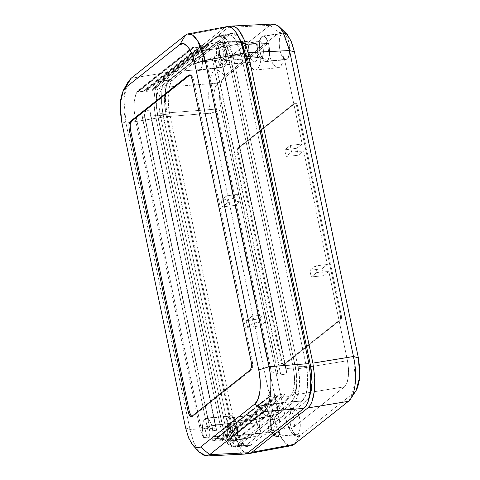 <?xml version="1.0" encoding="UTF-8"?>
<svg xmlns="http://www.w3.org/2000/svg" width="480" height="480" viewBox="0 0 480 480"><rect width="100%" height="100%" fill="white"/><g stroke="black" fill="none" stroke-linecap="round" stroke-linejoin="round"><path stroke-width="0.36" stroke-dasharray="2.4 1.8" d="M206.658 426.54A5.532 2.088 83.2 0 1 207.096 426.342A5.532 2.088 83.2 0 1 209.748 430.944A5.532 2.088 83.2 0 1 208.872 437.124L233.466 434.652A5.994 2.262 -96.8 0 0 234.414 427.95A5.994 2.262 -96.8 0 0 231.54 422.964A5.994 2.262 -96.8 0 0 231.066 423.18L206.658 426.54L231.066 423.18L229.986 425.994L230.238 430.524L231.678 434.112L233.046 434.856L233.838 434.232L234.39 432.792L234.294 427.308L232.854 423.72L231.936 423L231.066 423.18A5.994 2.262 -96.8 0 0 230.112 429.84A5.994 2.262 -96.8 0 0 232.956 434.874A5.994 2.262 -96.8 0 0 233.466 434.652L208.872 437.124A5.532 2.088 83.2 0 1 208.404 437.328A5.532 2.088 83.2 0 1 205.776 432.684A5.532 2.088 83.2 0 1 206.658 426.54L206.028 427.512L205.614 431.178L206.46 435.228L208.068 437.292L208.872 437.124L209.502 436.158L209.916 432.492L209.07 428.436L208.308 427.044L207.456 426.378L206.658 426.54M196.05 51.528A5.532 2.088 83.2 0 1 196.488 51.33A5.532 2.088 83.2 0 1 199.134 55.932A5.532 2.088 83.2 0 1 198.264 62.112L222.858 59.64A5.994 2.262 -96.8 0 0 223.806 52.938A5.994 2.262 -96.8 0 0 220.932 47.952A5.994 2.262 -96.8 0 0 220.458 48.168L196.05 51.528L220.458 48.168L219.534 50.028L219.432 54.36L220.638 58.428L221.526 59.568L222.438 59.844L223.23 59.22L223.782 57.78L223.686 52.296L222.24 48.708L221.328 47.988L220.458 48.168A5.994 2.262 -96.8 0 0 219.504 54.828A5.994 2.262 -96.8 0 0 222.348 59.862A5.994 2.262 -96.8 0 0 222.858 59.64L198.264 62.112A5.532 2.088 83.2 0 1 197.796 62.316A5.532 2.088 83.2 0 1 195.168 57.672A5.532 2.088 83.2 0 1 196.05 51.528L195.048 54.126L195.006 56.166L195.852 60.216L197.46 62.28L198.264 62.112L198.894 61.146L199.308 57.474L198.462 53.424L196.848 51.366L196.05 51.528M199.914 70.02L224.322 66.654A13.32 5.028 -96.8 0 0 226.446 51.852A13.32 5.028 -96.8 0 0 220.116 40.674A13.32 5.028 -96.8 0 0 218.994 41.154L217.458 41.31A13.35 5.04 83.2 0 1 218.58 40.824A13.35 5.04 83.2 0 1 222.3 43.836L201.354 51.198A13.788 5.202 83.2 0 1 199.914 70.02L198.288 70.506L196.548 69.582L194.868 67.338L193.428 64.002L191.814 55.524L192.354 47.574L138.48 90.294L137.034 91.938L135.822 94.38L134.274 101.232L134.004 105.384L134.082 109.812L135.264 118.818L199.35 425.592L200.568 425.532L201.024 427.548L207.702 429.462L142.386 117.654L144.762 117.27L209.076 425.106L206.646 425.232L209.076 425.106L210.312 429.93L216.774 430.818L215.154 424.806L150.702 116.298L157.53 115.182L222.138 424.458L215.154 424.806L222.138 424.458L224.862 433.338L228.558 439.35L203.562 437.454A13.788 5.202 83.2 0 1 205.008 418.638A13.788 5.202 83.2 0 1 206.172 418.14A13.788 5.202 83.2 0 1 211.926 426.072A13.788 5.202 83.2 0 1 212.568 441.084L213.756 441.048A13.764 5.196 -96.8 0 0 213.894 440.454L219.948 439.782A13.65 5.148 83.2 0 1 219.66 440.886L222.006 440.826A13.602 5.13 -96.8 0 0 222.372 439.512L228.426 438.84A13.482 5.088 83.2 0 1 227.826 440.73L234.366 440.724A13.35 5.04 83.2 0 1 233.406 441.876L234.93 441.666A13.32 5.028 -96.8 0 0 237.054 426.864A13.32 5.028 -96.8 0 0 230.724 415.686A13.32 5.028 -96.8 0 0 229.602 416.166L205.008 418.638L229.602 416.166A13.32 5.028 -96.8 0 0 227.496 431.058A13.32 5.028 -96.8 0 0 233.874 442.14A13.32 5.028 -96.8 0 0 234.93 441.666L233.406 441.876A13.35 5.04 83.2 0 1 232.35 442.35A13.35 5.04 83.2 0 1 228.558 439.35L203.562 437.454C201.768 434.328 200.364 430.374 199.35 425.592L201.162 432.144L203.562 437.454L202.35 428.814L203.316 421.38L204.078 419.73L205.794 418.212L206.634 418.146L208.374 419.07L210.81 422.868L212.076 426.624L213.108 433.128L212.568 441.084L213.756 441.048L267.702 398.268L269.124 396.654L275.88 395.424L274.014 397.776L276.54 397.584L278.55 394.962L285.168 393.846L282.852 397.092L290.112 396.528L292.776 392.442L294.318 385.59L294.516 377.01L293.334 368.004L286.074 368.562L287.064 375.078L280.602 374.184L279.756 369.054L277.23 369.252L277.992 373.716L271.314 371.808L270.918 369.738L269.658 369.834L270.84 378.84L270.642 387.426L269.1 394.278L266.436 398.364L267.702 398.268L266.436 398.364L212.568 441.084L266.436 398.364L267.888 396.714L269.1 394.278L270.642 387.426L270.84 378.84L269.658 369.834L270.918 369.738L206.346 60.816L211.92 57.444L212.976 61.674L215.448 61.212L214.212 56.394L219.996 54.048L221.622 60.054L228.72 58.728L225.996 49.848L222.3 43.836L201.354 51.198C203.148 54.33 204.552 58.284 205.572 63.066L206.802 62.832L205.572 63.066L269.658 369.834L205.572 63.066L203.754 56.508L201.354 51.198L202.398 56.922L202.488 62.628L201.606 67.272L199.914 70.02A13.788 5.202 83.2 0 1 198.822 70.506A13.788 5.202 83.2 0 1 193.02 62.67A13.788 5.202 83.2 0 1 192.354 47.574L193.614 47.316L139.668 90.096L138.246 91.71L143.742 91.482L145.608 89.13L199.962 46.02L202.512 45.492L147.984 88.74L145.608 89.13L147.984 88.74L145.974 91.362L151.608 91.02L153.918 87.768L208.944 44.13L216.192 42.684L160.746 86.658L153.918 87.768L160.746 86.658L216.492 42.462A13.35 5.04 83.2 0 1 217.458 41.31L218.61 40.824L219.846 41.1L221.1 42.126L224.232 46.398L227.52 54.024L228.72 58.728L221.622 60.054L286.074 368.562L293.334 368.004L228.72 58.728L293.334 368.004L294.516 377.01L294.594 381.438L293.706 389.31L292.776 392.442L291.558 394.884L290.112 396.528L282.852 397.092L227.826 440.73L234.672 440.502L290.112 396.528L234.366 440.724A13.35 5.04 83.2 0 1 233.406 441.876L232.254 442.362L231.012 442.086L229.758 441.06L226.632 436.788L224.862 433.338L222.138 424.458L157.53 115.182L156.348 106.176L156.54 97.596L158.088 90.744L159.3 88.302L160.746 86.658L158.088 90.744L156.54 97.596L156.348 106.176L157.53 115.182L150.702 116.298L149.712 109.788L143.922 112.134L144.762 117.27L142.386 117.654L141.63 113.184L136.056 116.556L136.452 118.626L135.264 118.818L134.082 109.812L134.274 101.232L135.822 94.38L138.48 90.294L139.668 90.096L138.48 90.294L192.354 47.574L193.614 47.316A13.764 5.196 -96.8 0 0 193.476 47.91L199.674 47.124A13.65 5.148 83.2 0 1 199.962 46.02L202.512 45.492A13.602 5.13 -96.8 0 0 202.152 46.806L208.35 46.02A13.482 5.088 83.2 0 1 208.944 44.13L216.492 42.462A13.35 5.04 83.2 0 1 217.458 41.31L218.994 41.154A13.32 5.028 -96.8 0 0 216.882 56.046A13.32 5.028 -96.8 0 0 223.266 67.128A13.32 5.028 -96.8 0 0 224.322 66.654L199.914 70.02M274.014 397.776L219.66 440.886L222.006 440.826L276.54 397.584L274.014 397.776L275.88 395.424L219.948 439.782A13.65 5.148 83.2 0 1 219.66 440.886L274.014 397.776M212.976 61.674L277.23 369.252L279.756 369.054L215.448 61.212L212.976 61.674L211.92 57.444L277.992 373.716L271.314 371.808L206.346 60.816L211.92 57.444L277.992 373.716L212.976 61.674M226.896 26.64L224.34 27.882L185.436 35.172L224.34 27.882L168.456 72.198L131.04 78.312L168.456 72.198L166.182 74.79L164.28 78.618L162.816 83.55L161.85 89.388L161.538 102.876L162.21 110.004L228.27 427.548L189.972 429.444L125.982 123.138L163.398 117.03L228.27 427.548L232.014 440.208L234.42 445.356L237.066 449.442L239.85 452.304L242.664 453.846L245.406 453.996M224.34 27.882L168.456 72.198C166.758 73.608 165.366 75.744 164.28 78.618L161.85 89.388L161.538 102.876L163.398 117.03L125.982 123.138C121.662 104.568 124.08 83.172 131.04 78.312M306.198 365.748L307.65 376.806L307.41 387.342L305.514 395.754L302.244 400.782L246.36 445.098L242.226 445.956L240.036 444.762L237.852 442.518L233.904 435.312L230.976 425.4L166.104 114.888L164.652 103.83L164.556 98.406L164.886 93.294L166.782 84.882L170.058 79.848L225.936 35.532L230.076 34.68L232.266 35.874L234.45 38.112L238.392 45.318L241.326 55.23L306.198 365.748C309.378 380.262 307.512 397.032 302.244 400.782L291.402 401.472L293.148 399.486L294.606 396.552L296.46 388.32L296.694 378.012L295.272 367.188L230.4 56.67L227.532 46.968L223.668 39.918L221.532 37.728L219.39 36.558L217.29 36.444L215.34 37.398L159.462 81.714L157.71 83.7L156.258 86.634L155.136 90.414L154.188 97.314L154.17 105.174L155.592 115.998L220.464 426.516L221.742 431.616L225.174 440.154L227.19 443.268L229.326 445.458L231.474 446.628L233.568 446.742L235.518 445.794L291.402 401.472L235.518 445.794L246.36 445.098L243.792 446.148L236.52 440.598L230.976 425.4L220.464 426.516L155.592 115.998L166.104 114.888C162.918 100.368 164.79 83.604 170.058 79.848L159.462 81.714L215.34 37.398L225.936 35.532L228.048 34.542L231.81 35.538L235.554 39.684L241.326 55.23L230.4 56.67L224.754 41.454L221.088 37.398L217.41 36.42L215.34 37.398L225.936 35.532L170.058 79.848L159.462 81.714C154.302 85.386 152.478 101.79 155.592 115.998L166.104 114.888L230.976 425.4L220.464 426.516L225.888 441.384L233.004 446.82L235.518 445.794L246.36 445.098L302.244 400.782L291.402 401.472C296.556 397.8 298.386 381.396 295.272 367.188L306.198 365.748L241.326 55.23L230.4 56.67L295.272 367.188L306.198 365.748M185.436 35.172L188.01 33.948M128.076 81.948L123.906 99.696L125.982 123.138L189.972 429.444L185.634 427.944L189.972 429.444L193.77 442.554L199.026 451.914L193.77 442.554L189.972 429.444L228.27 427.548L232.014 440.208L237.066 449.442C238.89 451.776 240.756 453.24 242.664 453.846L244.602 454.098M209.664 454.65L206.208 455.97M125.982 123.138L121.644 121.638L125.982 123.138M234.366 440.724L230.316 440.718L234.366 440.724M200.568 425.532L199.35 425.592L135.264 118.818L136.452 118.626L201.024 427.548L207.702 429.462L141.63 113.184L136.056 116.556L200.568 425.532M224.322 66.654L222.396 67.05L220.356 65.448L218.514 62.088L217.152 57.48L216.474 52.326L216.936 45.288L218.166 42.096L219.924 40.704L221.946 41.316L223.926 43.848L226.164 50.334L226.836 55.482L226.728 60.396L225.84 64.32L224.322 66.654M234.93 441.666L233.004 442.062L230.964 440.46L229.122 437.1L227.76 432.492L227.082 427.338L227.196 422.43L228.078 418.506L229.602 416.166L230.532 415.716L232.554 416.328L234.534 418.86L236.772 425.346L237.45 430.494L237.336 435.408L236.454 439.332L234.93 441.666M189.87 75.018L190.884 74.814L191.898 75.618L193.5 79.602L192.282 79.716L193.5 79.602L252.432 361.668L193.5 79.602L191.898 75.618L190.482 74.772L189.87 75.018M251.214 361.83L252.432 361.668L252.768 364.242L252.534 367.764L251.508 369.828L250.296 369.99L251.508 369.828L192.948 416.268L251.508 369.828L252.714 366.702L252.432 361.668L251.214 361.83M191.79 416.388L192.948 416.268L191.472 416.184M190.68 75.732L192.282 79.716M190.482 74.772L189.264 74.886L190.344 75.36M251.496 366.864L250.296 369.99M270.918 369.738L206.346 60.816L270.918 369.738M280.602 374.184L287.064 375.078L219.996 54.048L214.212 56.394L280.602 374.184M287.064 375.078L286.074 368.562L221.622 60.054L219.996 54.048L287.064 375.078M207.702 429.462L141.63 113.184L207.702 429.462M216.774 430.818L215.154 424.806L150.702 116.298L149.712 109.788L216.774 430.818L210.312 429.93L144.762 117.27L210.312 429.93L143.922 112.134L149.712 109.788L216.774 430.818M213.756 441.048A13.764 5.196 -96.8 0 0 213.894 440.454L269.124 396.654L267.702 398.268L213.756 441.048M269.124 396.654L275.88 395.424L219.948 439.782L213.894 440.454L269.124 396.654M222.006 440.826A13.602 5.13 -96.8 0 0 222.372 439.512L278.55 394.962L276.54 397.584L222.006 440.826M228.426 438.84A13.482 5.088 83.2 0 1 227.826 440.73L282.852 397.092L285.168 393.846L228.426 438.84L222.372 439.512L278.55 394.962L285.168 393.846L228.426 438.84M143.742 91.482L145.608 89.13L199.962 46.02A13.65 5.148 -96.8 0 0 199.674 47.124L143.742 91.482L199.674 47.124L193.476 47.91A13.764 5.196 83.2 0 1 193.614 47.316L139.668 90.096L138.246 91.71L193.476 47.91L138.246 91.71L143.742 91.482M151.608 91.02L153.918 87.768L208.944 44.13A13.482 5.088 -96.8 0 0 208.35 46.02L151.608 91.02L208.35 46.02L202.152 46.806A13.602 5.13 83.2 0 1 202.512 45.492L147.984 88.74L145.974 91.362L202.152 46.806L145.974 91.362L151.608 91.02M258.642 41.616A8.04 3.036 83.2 0 1 262.968 47.154A8.04 3.036 83.2 0 1 261.858 57.006L267.108 61.116A12.87 4.854 -96.8 0 0 268.89 45.348A12.87 4.854 -96.8 0 0 261.96 36.48L258.642 41.616A8.04 3.036 -96.8 0 0 257.358 50.55A8.04 3.036 -96.8 0 0 261.174 57.3A8.04 3.036 -96.8 0 0 261.858 57.006L224.04 60.81A7.326 2.766 83.2 0 1 223.422 61.074A7.326 2.766 83.2 0 1 219.942 54.924A7.326 2.766 83.2 0 1 221.112 46.782L258.642 41.616L221.112 46.782A7.326 2.766 83.2 0 1 221.688 46.524A7.326 2.766 83.2 0 1 225.198 52.614A7.326 2.766 83.2 0 1 224.04 60.81L261.858 57.006A8.04 3.036 -96.8 0 0 263.13 48.018A8.04 3.036 -96.8 0 0 259.278 41.328A8.04 3.036 -96.8 0 0 258.642 41.616L261.96 36.48L260.49 38.742L259.638 42.528L259.764 49.782L260.766 54.588L262.344 58.512L264.258 60.96L266.208 61.554L267.906 60.21L269.094 57.126L269.586 52.776L268.89 45.348L267.57 40.896L265.794 37.65L263.82 36.096L261.96 36.48A12.87 4.854 -96.8 0 0 261.12 37.458A12.87 4.854 -96.8 0 0 259.71 49.374A12.87 4.854 -96.8 0 0 263.88 60.63A12.87 4.854 -96.8 0 0 267.108 61.116L261.858 57.006A8.04 3.036 83.2 0 1 259.836 56.7A8.04 3.036 83.2 0 1 257.232 49.668A8.04 3.036 83.2 0 1 258.114 42.222A8.04 3.036 83.2 0 1 258.642 41.616M269.25 416.628A8.04 3.036 83.2 0 1 273.576 422.166A8.04 3.036 83.2 0 1 272.466 432.018L277.716 436.128A12.87 4.854 -96.8 0 0 279.498 420.36A12.87 4.854 -96.8 0 0 272.568 411.492L269.25 416.628A8.04 3.036 -96.8 0 0 267.966 425.562A8.04 3.036 -96.8 0 0 271.788 432.312A8.04 3.036 -96.8 0 0 272.466 432.018L234.648 435.822A7.326 2.766 83.2 0 1 234.03 436.086A7.326 2.766 83.2 0 1 230.55 429.936A7.326 2.766 83.2 0 1 231.72 421.794L269.25 416.628L231.72 421.794A7.326 2.766 83.2 0 1 232.302 421.536A7.326 2.766 83.2 0 1 235.812 427.626A7.326 2.766 83.2 0 1 234.648 435.822L272.466 432.018A8.04 3.036 -96.8 0 0 273.738 423.03A8.04 3.036 -96.8 0 0 269.886 416.34A8.04 3.036 -96.8 0 0 269.25 416.628L272.568 411.492L271.098 413.754L270.246 417.546L270.372 424.794L270.216 417.51L271.08 413.694L272.556 411.426A12.942 4.884 83.2 0 1 273.582 410.964A12.942 4.884 83.2 0 1 279.78 421.728A12.942 4.884 83.2 0 1 277.734 436.2L297.714 434.196A13.32 5.028 -96.8 0 0 299.826 419.298A13.32 5.028 -96.8 0 0 293.442 408.216A13.32 5.028 -96.8 0 0 292.386 408.69L272.556 411.426L274.428 411.036L276.408 412.596L278.196 415.866L279.522 420.342L280.224 427.812L279.726 432.186L278.538 435.288L276.828 436.644L274.866 436.044L272.94 433.584L271.356 429.636L270.348 424.8L271.374 429.6L272.952 433.524L274.866 435.972L276.816 436.566L278.514 435.222L279.186 433.872L280.044 430.08L280.152 425.34L279.498 420.36L278.178 415.908L276.402 412.662L274.434 411.114L272.568 411.492A12.87 4.854 -96.8 0 0 271.728 412.47A12.87 4.854 -96.8 0 0 270.324 424.386A12.87 4.854 -96.8 0 0 274.488 435.642A12.87 4.854 -96.8 0 0 277.716 436.128L272.466 432.018A8.04 3.036 83.2 0 1 270.45 431.712A8.04 3.036 83.2 0 1 267.846 424.68A8.04 3.036 83.2 0 1 268.722 417.234A8.04 3.036 83.2 0 1 269.25 416.628M261.948 36.414A12.942 4.884 83.2 0 1 262.968 35.952A12.942 4.884 83.2 0 1 269.172 46.716A12.942 4.884 83.2 0 1 267.12 61.188L287.106 59.184A13.32 5.028 -96.8 0 0 289.212 44.286A13.32 5.028 -96.8 0 0 282.834 33.204A13.32 5.028 -96.8 0 0 281.778 33.678L261.948 36.414L263.82 36.024L265.8 37.584L268.326 42.978L269.334 47.814L269.46 55.104L268.602 58.92L267.93 60.276L266.22 61.626L264.252 61.032L261.48 56.748L259.734 49.788L259.608 42.492L261.144 37.326L261.948 36.414L281.778 33.678L280.254 36.018L279.372 39.942L279.258 44.85L279.936 50.004L281.298 54.612L283.14 57.972L285.18 59.58L287.106 59.184L287.934 58.242L289.512 52.92L289.626 48.006L288.948 42.858L287.586 38.25L285.744 34.89L283.704 33.282L281.778 33.678A13.32 5.028 -96.8 0 0 279.654 48.48A13.32 5.028 -96.8 0 0 285.984 59.664A13.32 5.028 -96.8 0 0 287.106 59.184L267.12 61.188A12.942 4.884 83.2 0 1 266.028 61.656A12.942 4.884 83.2 0 1 259.884 50.79A12.942 4.884 83.2 0 1 261.948 36.414M256.746 419.298L255.966 419.496A19.986 7.542 83.2 0 1 259.818 406.038L282.396 402.924A20.412 7.704 -96.8 0 0 278.568 414.066L256.746 419.298L225.084 425.232L159.954 113.46L214.878 109.206L213.798 100.974L213.972 93.126L215.388 86.862L216.498 84.63L217.818 83.124L267.864 43.44L268.56 50.79L270.222 57.702L272.622 63.264L275.448 66.756L276.906 67.566L278.328 67.716L279.672 67.194L280.884 66.012L282.786 61.878L283.776 55.848L302.184 143.976L296.802 148.248L298.266 155.262L303.654 150.99L327.36 264.468L321.972 268.74L323.436 275.754L328.824 271.482L347.466 360.708L348.546 368.946L348.618 372.99L347.808 380.184L346.956 383.058L344.52 386.79L294.48 426.474L293.22 416.238L291.9 411.564L290.232 407.592L288.324 404.586L286.29 402.744L284.268 402.174L282.396 402.924L280.998 404.568L279.036 410.274L278.568 414.066L260.154 325.938L265.542 321.666L264.078 314.658L258.69 318.93L234.984 205.446L240.366 201.174L238.902 194.16L233.52 198.432L214.878 109.206L233.52 198.432L221.076 200.298L222.45 206.868L234.984 205.446L258.69 318.93L246.252 320.796L247.62 327.366L260.154 325.938L278.568 414.066L255.966 419.496L257.994 426.462L260.712 431.706L247.29 436.404L240.93 439.2L243.27 439.08L267.774 433.818A11.904 4.494 -96.8 0 0 267.504 420.54A11.904 4.494 -96.8 0 0 262.374 413.346A11.904 4.494 -96.8 0 0 261.432 413.766L230.922 417.972A11.322 4.272 83.2 0 1 231.816 417.57A11.322 4.272 83.2 0 1 237.24 426.984A11.322 4.272 83.2 0 1 235.452 439.644L245.454 438.642L267.774 433.818L271.662 430.74L294.48 426.474L344.52 386.79L292.866 395.226L295.296 391.494L296.712 385.224L296.892 377.382L295.806 369.144L347.466 360.708L328.824 271.482L316.764 272.532L315.39 265.962L327.36 264.468L303.654 150.99L291.588 152.034L290.22 145.47L302.184 143.976L283.776 55.848L261.84 55.824L230.676 57.372L295.806 369.144L230.676 57.372L228.498 50.004L227.1 47.01L223.938 42.966L222.3 42.072L220.71 41.982L219.222 42.708L162.894 87.378L160.464 91.11L159.048 97.38L158.868 105.222L159.954 113.46L225.084 425.232L227.262 432.6L228.66 435.594L231.822 439.638L233.46 440.532L235.05 440.616L236.538 439.896L292.866 395.226L236.538 439.896L258.546 435.774L236.538 439.896L234.996 440.628L233.46 440.532L230.202 437.97L227.262 432.6L225.084 425.232L256.746 419.298M221.172 41.922L240.882 41.634L219.222 42.708L249.24 41.49L245.352 44.574L267.864 43.44L217.818 83.124L162.894 87.378L219.222 42.708L221.172 41.922L222.3 42.072L225.558 44.634L228.498 50.004L230.676 57.372L261.84 55.824L261.048 55.812L259.02 48.852L256.302 43.602L230.244 41.592L220.314 42.96A11.322 4.272 83.2 0 1 221.208 42.552A11.322 4.272 83.2 0 1 226.632 51.972A11.322 4.272 83.2 0 1 224.838 64.632L255.582 61.542A11.904 4.494 -96.8 0 0 256.302 43.602L228.324 41.574L221.208 42.552M309.654 396.3L306.588 400.812L250.26 445.482L247.686 446.532L240.396 440.952L234.846 425.748L169.716 113.976C166.512 99.36 168.426 82.614 173.676 78.876L229.998 34.206L232.116 33.21L238.932 37.332L236.352 34.554L234.15 33.354L232.002 33.234L229.998 34.206L173.676 78.876L171.894 80.898L170.4 83.91L169.254 87.756L168.162 97.44L168.78 108.468L169.716 113.976L234.846 425.748L237.78 435.666L240.684 441.402L243.912 445.134L246.108 446.334L248.256 446.454L250.26 445.482L306.588 400.812L294.198 401.604L237.87 446.268L233.82 447.102L229.548 443.736L225.69 436.686L222.834 427.02L157.698 115.242L156.276 104.412L156.516 94.122L158.37 85.902L161.562 81L217.89 36.33L221.94 35.502L226.212 38.868L230.07 45.918L232.926 55.584L298.062 367.356L299.484 378.192L299.244 388.476L297.39 396.702L294.198 401.604C299.328 397.95 301.182 381.594 298.062 367.356L309.342 365.874L298.062 367.356L232.926 55.584L227.304 40.41L223.62 36.336L219.96 35.358L217.89 36.33L161.562 81C156.432 84.654 154.578 101.01 157.698 115.242L222.834 427.02L228.24 441.846L235.356 447.294L237.87 446.268L294.198 401.604L306.588 400.812L308.37 398.784L309.864 395.778M348.546 368.946L347.466 360.708L295.806 369.144L296.892 377.382L296.712 385.224L295.296 391.494L292.866 395.226L344.52 386.79L346.956 383.058L348.366 376.788L348.546 368.946M213.798 100.974L214.878 109.206L159.954 113.46L158.868 105.222L159.048 97.38L160.464 91.11L162.894 87.378L217.818 83.124L215.388 86.862L213.972 93.126L213.798 100.974M356.016 390.654L354.468 392.334L300.198 435.372L296.124 436.2L291.816 432.828L287.934 425.712L285.048 415.98L221.136 110.028L210.522 113.214L167.382 116.556L232.254 427.074L274.44 419.166L232.254 427.074L235.992 439.734L241.05 448.968C242.868 451.302 244.734 452.766 246.648 453.372L243.834 451.83L241.05 448.968L238.404 444.882L235.992 439.734L232.254 427.074L167.382 116.556L165.522 102.402L165.402 95.442L165.828 88.914L166.794 83.076L168.258 78.144L170.166 74.316L172.44 71.724L228.324 27.408L229.374 26.718L228.324 27.408L269.85 25.35L228.324 27.408L172.44 71.724L215.58 68.388C209.13 73.182 206.712 94.578 210.522 113.214L167.382 116.556L165.522 102.402L165.828 88.914L168.258 78.144C169.344 75.27 170.742 73.134 172.44 71.724L215.58 68.388L225.024 75.534L279.294 32.502L283.368 31.674L286.086 33.312M250.26 445.482L237.87 446.268L250.26 445.482M234.846 425.748L222.834 427.02L234.846 425.748M169.716 113.976L157.698 115.242L169.716 113.976M173.676 78.876L161.562 81L173.676 78.876M229.998 34.206L217.89 36.33L229.998 34.206M244.236 54.096L232.926 55.584L244.236 54.096M353.454 356.502L355.476 380.832L350.796 398.628L348.396 401.334L354.468 392.334L300.198 435.372L294.132 444.372C287.85 450.006 278.454 437.976 274.44 419.166L285.048 415.98L221.136 110.028L219.708 99.144L219.942 88.764L221.814 80.484L225.024 75.534C219.864 79.176 217.998 95.766 221.136 110.028L210.522 113.214L274.44 419.166L282.036 439.05L286.824 444.33L291.552 445.596M238.146 152.238L282.096 362.622L282.9 364.614L283.89 364.92L340.884 319.716L341.49 318.156L341.346 315.636L297.396 105.246L296.592 103.254L295.602 102.954L238.608 148.152L238.008 149.718L238.146 152.238L282.096 362.622L281.184 362.712L237.234 152.358L238.146 152.238L237.234 152.358L281.184 362.712L281.982 364.704L282.492 365.106L283.89 364.92L340.884 319.716L339.96 319.818L282.972 365.004L339.96 319.818L340.56 318.252L340.416 315.738L341.346 315.636L297.396 105.246L296.472 105.378L340.416 315.738L296.472 105.378L295.674 103.386L294.684 103.086L295.602 102.954L238.608 148.152L237.696 148.278L294.684 103.086L237.696 148.278L237.066 151.068L237.234 152.358L237.096 149.844L237.696 148.278L238.608 148.152L238.008 149.718L238.146 152.238M292.386 408.69L290.868 411.03L289.98 414.954L289.872 419.862L290.544 425.016L292.782 431.496L294.762 434.028L296.784 434.646L298.542 433.254L299.772 430.062L300.234 423.024L299.556 417.87L298.194 413.262L296.352 409.902L294.312 408.294L292.386 408.69A13.32 5.028 -96.8 0 0 290.262 423.492A13.32 5.028 -96.8 0 0 296.592 434.676A13.32 5.028 -96.8 0 0 297.714 434.196L277.734 436.2A12.942 4.884 83.2 0 1 276.642 436.668A12.942 4.884 83.2 0 1 270.492 425.808A12.942 4.884 83.2 0 1 272.556 411.426L292.386 408.69M273.3 24.03L269.85 25.35L215.58 68.388L225.024 75.534L279.294 32.502L269.85 25.35L215.58 68.388C209.13 73.182 206.712 94.578 210.522 113.214L274.44 419.166L285.048 415.98C287.916 430.464 295.2 439.782 300.198 435.372L294.132 444.372M249.24 41.49A11.904 4.494 -96.8 0 0 249.492 54.69A11.904 4.494 -96.8 0 0 254.58 61.974A11.904 4.494 -96.8 0 0 255.582 61.542L224.838 64.632A11.322 4.272 83.2 0 1 223.884 65.04A11.322 4.272 83.2 0 1 218.508 55.536A11.322 4.272 83.2 0 1 220.314 42.96L230.244 41.592L249.24 41.49L245.352 44.574L246.57 56.088L248.676 62.88L251.472 67.74L254.532 69.93L256.014 69.9L257.388 69.12L259.608 65.424L260.37 62.658L261.048 55.812L259.02 48.852L256.302 43.602L257.832 51.57L257.148 58.854L256.458 60.486L254.88 61.914L253.362 61.68L251.826 60.18L249.852 55.944L248.97 52.248L248.532 46.416L249.24 41.49M220.314 42.96L218.568 46.47L218.136 50.298L218.376 54.66L219.264 58.89L220.65 62.34L222.33 64.494L224.052 65.016L225.546 63.834L226.584 61.122L227.016 57.294L226.776 52.932L225.888 48.702L224.502 45.246L221.952 42.618L220.314 42.96M224.04 60.81L222.978 61.026L221.328 59.328L219.858 54.354L219.978 49.056L220.656 47.298L221.622 46.536L222.732 46.872L223.824 48.264L225.294 53.238L225.366 57.366L224.88 59.52L224.04 60.81M241.494 439.356L234.492 440.058A11.322 4.272 83.2 0 1 229.116 430.548A11.322 4.272 83.2 0 1 230.922 417.972L261.432 413.766A11.904 4.494 -96.8 0 0 260.712 431.706L241.692 438.72L240.93 439.2L241.494 439.356L245.454 438.642L235.452 439.644A11.322 4.272 83.2 0 1 234.492 440.058M230.922 417.972L229.626 419.958L228.876 423.294L228.78 427.464L229.356 431.844L231.258 437.352L232.938 439.506L234.66 440.028L236.154 438.846L237.198 436.134L237.63 432.306L237.384 427.944L236.502 423.714L234.294 418.998L232.56 417.63L230.922 417.972M234.648 435.822L233.028 435.732L231.936 434.34L230.466 429.366L230.592 424.068L231.264 422.31L232.23 421.548L233.346 421.884L234.432 423.276L235.902 428.25L235.782 433.548L234.648 435.822M261.84 55.824L261.048 55.812A19.986 7.542 83.2 0 1 255.51 69.996A19.986 7.542 83.2 0 1 245.352 44.574L267.864 43.44A20.412 7.704 -96.8 0 0 278.226 67.728A20.412 7.704 -96.8 0 0 283.776 55.848L261.84 55.824M261.432 413.766L262.878 413.352L264.426 414.228L265.908 416.31L267.162 419.37L268.464 426.984L267.774 433.818L271.662 430.74L271.434 425.532L269.424 415.404L267.786 411.198L265.86 407.976L263.796 405.96L261.732 405.3L259.818 406.038L258.258 407.976L257.046 411.006L256.266 414.93L255.966 419.496L256.872 423.138L259.284 429.348L260.712 431.706L259.458 426.522L259.158 421.038L259.866 416.454L261.432 413.766M294.48 426.474A20.412 7.704 -96.8 0 0 284.01 402.198A20.412 7.704 -96.8 0 0 282.396 402.924L259.818 406.038A19.986 7.542 83.2 0 1 261.396 405.324A19.986 7.542 83.2 0 1 271.662 430.74L294.48 426.474M348.396 401.334L356.16 390.438M286.302 33.522L279.294 32.502L269.85 25.35M274.068 24.048L277.626 25.434M279.18 26.7L285.21 36.18L289.536 50.556M340.56 318.252L339.96 319.818L340.884 319.716L341.49 318.156L341.346 315.636L340.416 315.738L340.56 318.252M282.972 365.004L281.982 364.704L281.184 362.712L282.096 362.622L282.9 364.614L283.89 364.92L282.69 365.13L283.89 364.92M294.684 103.086L295.674 103.386L296.472 105.378L297.396 105.246L296.592 103.254L294.684 103.086L295.602 102.954M251.796 316.398L253.164 322.968L247.62 327.366L246.252 320.796L251.796 316.398L264.078 314.658L258.69 318.93L246.252 320.796L251.796 316.398L253.164 322.968L247.62 327.366L260.154 325.938L265.542 321.666L253.164 322.968L265.542 321.666L264.078 314.658L251.796 316.398M226.62 195.906L227.994 202.47L222.45 206.868L221.076 200.298L226.62 195.906L238.902 194.16L233.52 198.432L221.076 200.298L226.62 195.906L227.994 202.47L222.45 206.868L234.984 205.446L240.366 201.174L227.994 202.47L240.366 201.174L238.902 194.16L226.62 195.906M284.676 149.862L290.22 145.47L302.184 143.976L296.802 148.248L284.676 149.862L290.22 145.47L291.588 152.034L286.05 156.432L298.266 155.262L303.654 150.99L291.588 152.034L286.05 156.432L284.676 149.862L296.802 148.248L298.266 155.262L286.05 156.432L284.676 149.862M323.436 275.754L328.824 271.482L316.764 272.532L311.22 276.93L323.436 275.754L311.22 276.93L309.846 270.36L315.39 265.962L327.36 264.468L321.972 268.74L309.846 270.36L315.39 265.962L316.764 272.532L311.22 276.93L309.846 270.36L321.972 268.74L323.436 275.754M207.096 426.342L231.54 422.964M196.488 51.33L220.932 47.952M218.58 40.824L220.116 40.674M206.172 418.14L230.724 415.686M232.35 442.35L233.874 442.14M228.048 34.542L217.41 36.42M243.792 446.148L233.004 446.82M198.822 70.506L223.266 67.128M197.796 62.316L222.348 59.862M208.404 437.328L232.956 434.874M192.426 416.502L191.202 416.676M273.582 410.964L293.442 408.216M262.968 35.952L282.834 33.204M262.374 413.346L231.816 417.57M223.422 61.074L261.174 57.3M234.03 436.086L271.788 432.312M232.302 421.536L269.886 416.34M221.688 46.524L259.278 41.328M243.27 439.08L234.996 440.628M247.686 446.532L235.362 447.294M232.116 33.21L219.954 35.364M254.58 61.974L223.884 65.04M278.226 67.728L255.51 69.996M284.01 402.198L261.396 405.324M266.028 61.656L285.984 59.664M276.642 436.668L296.592 434.676M270.45 431.712L274.488 435.642M268.722 417.234L271.728 412.47M259.836 56.7L263.88 60.63M258.114 42.222L261.12 37.458M279.702 27.222L279.156 26.7"/><path stroke-width="0.72" d="M245.406 453.996L247.962 452.748L303.84 408.432L264.06 411.516L209.664 454.65L247.962 452.748L303.84 408.432L306.114 405.846L308.022 402.012L309.486 397.08L310.452 391.242L310.758 377.76L308.898 363.606L244.026 53.088L205.122 60.378L269.118 366.684L308.898 363.606L242.364 46.44L240.288 40.428L237.876 35.28L235.23 31.194L232.446 28.326L229.632 26.79L226.896 26.64L224.34 27.882M188.01 33.948L192.738 35.214L197.52 40.5L205.122 60.378C201.102 41.574 191.7 29.544 185.436 35.172L179.868 44.532L125.472 87.672L131.04 78.312L185.436 35.172L179.868 44.532L125.472 87.672L122.31 92.544L120.468 100.692L120.24 110.916L121.644 121.638L185.634 427.944L188.472 437.526L192.3 444.528L196.542 447.852L200.55 447.036L254.946 403.902L258.108 399.03L259.95 390.876L260.178 380.652L258.774 369.936L194.784 63.63L191.946 54.048L188.124 47.04L183.876 43.716L179.868 44.532C184.788 40.188 191.964 49.374 194.784 63.63L205.122 60.378L244.026 53.088L240.288 40.428L235.23 31.194C233.412 28.86 231.546 27.39 229.632 26.79L226.992 26.622L188.004 33.93M250.596 369.684L191.724 416.442L189.738 415.836L188.136 411.852L129.204 129.744L128.922 124.71L130.122 121.578L188.694 75.132L189.66 74.928L191.16 76.476L192.282 79.716L251.214 361.83L251.496 366.864L250.296 369.99L191.724 416.442L190.758 416.64L189.258 415.098L188.136 411.852L129.204 129.744L130.44 129.612L189.366 411.678L188.136 411.852L189.366 411.678L130.44 129.612L130.08 125.766L130.332 123.516L131.358 121.452L130.122 121.578L188.694 75.132L189.87 75.018L188.694 75.132L189.264 74.886M206.208 456L244.602 454.098L247.962 452.748L209.664 454.65L200.55 447.036L254.946 403.902L264.06 411.516L303.84 408.432C305.544 407.028 306.936 404.886 308.022 402.012L310.452 391.242L310.758 377.76L308.898 363.606L269.118 366.684C272.916 385.32 270.498 406.716 264.06 411.516C270.498 406.716 272.916 385.32 269.118 366.684L258.774 369.936L194.784 63.63L205.122 60.378L269.118 366.684L258.774 369.936C261.87 383.988 260.022 400.314 254.946 403.902L264.06 411.516L209.664 454.65L200.55 447.036L196.938 447.96L193.086 445.464L188.79 438.3L185.634 427.944L121.644 121.638L120.216 103.734L123.372 90.258L125.472 87.672L131.04 78.312L185.436 35.172M206.208 455.97L199.026 451.914L204.75 455.85L209.664 454.65M131.04 78.312L128.076 81.948M270.906 383.634L270.918 383.274M189.894 75.03L131.358 121.452L189.894 75.03M192.282 79.716L251.214 361.83L251.418 367.434M191.988 416.466L190.488 414.918L189.366 411.678L190.968 415.662L191.79 416.388M190.344 75.36L190.962 76.134M130.158 124.578L130.44 129.612L129.204 129.744L128.922 124.71L130.122 121.578L131.358 121.452L130.158 124.578M191.724 416.442L191.202 416.676M286.086 33.312L287.676 35.046L291.564 42.162L294.444 51.894L358.362 357.846L353.454 356.502L312.882 363.132L314.742 377.286L314.43 390.768L312.006 401.538C310.92 404.412 309.522 406.554 307.824 407.958L348.396 401.334C355.35 396.474 357.762 375.078 353.454 356.502L312.882 363.132L248.01 52.614L289.536 50.556L248.01 52.614L244.266 39.954L239.214 30.72C237.39 28.386 235.524 26.916 233.616 26.316L231.678 26.064L229.374 26.718L230.88 26.166L233.616 26.316L236.43 27.852L239.214 30.72L241.86 34.806L244.266 39.954L248.01 52.614L312.882 363.132L314.742 377.286L314.862 384.246L314.43 390.768L313.47 396.606L312.006 401.538L310.098 405.372L307.824 407.958L251.94 452.274L249.384 453.522L246.648 453.372M310.548 365.712L245.418 53.94L242.484 44.016L238.932 37.332L245.418 53.94L244.236 54.096L245.418 53.94L310.548 365.712L312.09 382.668L309.654 396.3L311.436 389.712L312.102 382.248L311.478 371.22L310.548 365.712L309.342 365.874L310.548 365.712M356.16 390.438L359.766 376.692L358.362 357.846L359.784 368.73L359.556 379.11L357.678 387.39L356.016 390.654M353.454 356.502L289.536 50.556L294.444 51.894L358.362 357.846L353.454 356.502L289.536 50.556L282.666 31.176L278.058 25.746L273.3 24.03M291.552 445.596L294.132 444.372L251.94 452.274L249.288 453.54L246.912 453.444M251.94 452.274L294.132 444.372L348.396 401.334L307.824 407.958L251.94 452.274M294.132 444.372L348.396 401.334M289.536 50.556L294.444 51.894L290.994 40.818L286.302 33.522M269.85 25.35L274.068 24.048M277.626 25.434L279.18 26.7M128.076 81.93L123.366 90.264M193.086 445.458L199.614 452.55M231.678 26.064L273.3 24M249.288 453.54L291.558 445.62M356.19 390.39L350.796 398.646M286.308 33.522L279.702 27.222"/></g></svg>
